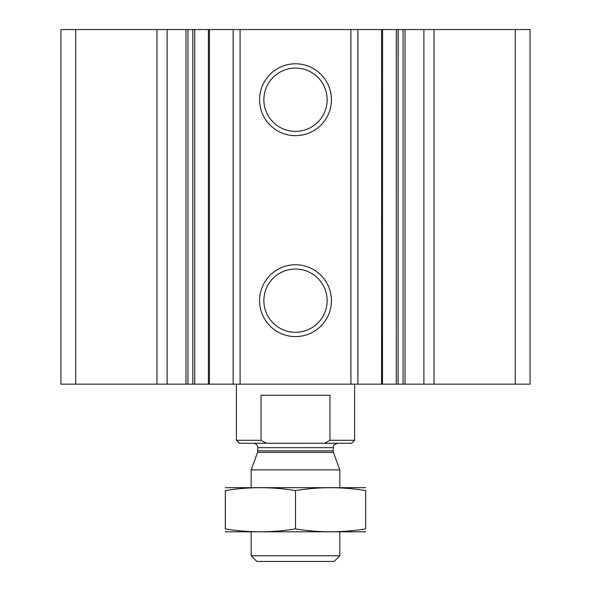 <?xml version="1.0" encoding="UTF-8"?>
<svg xmlns="http://www.w3.org/2000/svg" width="591" height="591" viewBox="0 0 591 591"><rect width="100%" height="100%" fill="white"/><g stroke="black" fill="none" stroke-linecap="round" stroke-linejoin="round"><path stroke-width="0.89" d="M434.016 384.15L434.016 29.55L530.053 29.55L530.053 384.15L398.075 384.15L398.186 29.55L403.032 29.55L403.032 384.15M434.016 29.55L423.895 29.55L423.895 384.15M423.895 29.55L403.032 29.55M382.48 29.55L398.075 29.55L398.075 384.15L192.814 384.15L192.814 29.55L208.409 29.55L208.409 384.15M382.48 384.15L382.591 29.55L357.851 29.55L357.851 384.15M357.851 29.55L350.906 29.55L350.906 384.15M295.5 63.798A35.933 35.933 0 0 1 326.616 117.698A35.933 35.933 0 0 1 264.384 117.698A35.933 35.933 0 0 1 295.5 63.798M295.5 264.738A35.933 35.933 0 0 1 326.616 318.638A35.933 35.933 0 0 1 264.384 318.638A35.933 35.933 0 0 1 295.5 264.738M350.906 29.55L240.094 29.55L240.094 384.15M240.094 29.55L233.15 29.55L233.15 384.15M233.15 29.55L208.409 29.55M167.105 384.15L167.105 29.55L192.814 29.55L192.814 384.15L60.947 384.15L60.947 29.55L75.722 29.55L75.722 384.15M167.105 29.55L156.984 29.55L156.984 384.15M156.984 29.55L75.722 29.55M295.5 269.031A31.641 31.641 0 0 1 322.9 316.488A31.641 31.641 0 0 1 268.1 316.495A31.641 31.641 0 0 1 295.5 269.031M295.5 68.091A31.641 31.641 0 0 1 322.9 115.555A31.641 31.641 0 0 1 268.1 115.555A31.641 31.641 0 0 1 295.5 68.091M324.629 443.235L266.408 443.25L265.655 442.858M261.045 440.295L236.4 440.295L239.355 443.25L266.408 443.25L261.045 440.295L261.045 395.231L329.955 395.231L329.955 440.295L354.6 440.295L354.6 384.15M329.955 440.295L324.592 443.25L351.645 443.25L354.6 440.295M236.4 440.295L236.4 384.15M339.825 555.784L251.175 555.784L256.841 561.45L334.159 561.45L339.825 555.784L339.825 531.9M251.175 487.575L251.175 469.897L339.825 469.897L339.825 487.575M251.175 555.784L251.175 531.9M253.391 443.25C256.08 443.516 257.558 444.993 257.824 447.683L257.558 452.366L251.175 469.897M225.319 531.804L365.681 531.804M365.681 528.893C365.681 532.72 365.681 532.72 365.681 528.893C342.285 532.72 318.896 532.72 295.5 528.893C272.104 532.72 248.715 532.72 225.319 528.893C225.319 532.72 225.319 532.72 225.319 528.893L225.319 490.582C225.319 486.755 225.319 486.755 225.319 490.582C248.715 486.755 272.104 486.755 295.5 490.582C318.896 486.755 342.285 486.755 365.681 490.582C365.681 486.755 365.681 486.755 365.681 490.582L365.681 528.893M295.5 528.893L295.5 490.582M225.319 487.671L365.681 487.671M515.278 29.55L515.278 384.15M405.027 29.55L405.027 384.15M396.288 29.55L396.288 384.15M381.587 29.55L381.587 384.15M209.413 29.55L209.413 384.15M194.712 29.55L194.712 384.15M187.968 29.55L187.968 384.15M185.973 29.55L185.973 384.15M257.558 452.366L333.442 452.366L339.825 469.897M257.824 450.852L333.176 450.852L333.442 452.366M257.824 447.683L333.176 447.683C333.878 446.87 331.418 445.577 337.609 443.25M333.176 450.852L333.176 447.683"/></g></svg>
